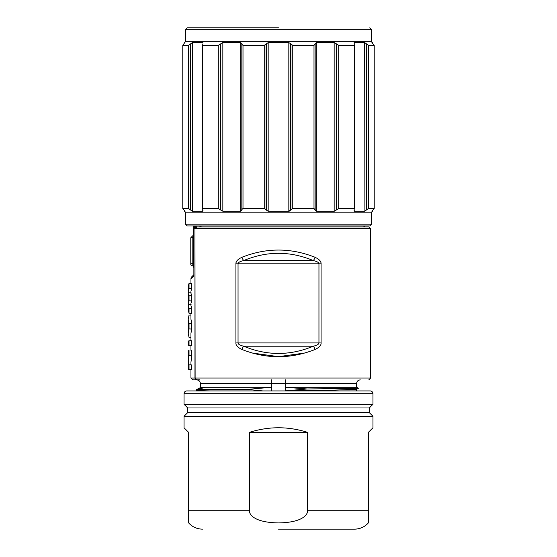 <?xml version="1.0" encoding="UTF-8"?>
<svg xmlns="http://www.w3.org/2000/svg" width="557" height="557" viewBox="0 0 557 557"><rect width="100%" height="100%" fill="white"/><g stroke="black" fill="none" stroke-linecap="round" stroke-linejoin="round"><path stroke-width="0.84" d="M369.73 27.85L371.575 29.695L185.425 29.695L187.27 27.85L278.5 27.85M185.425 29.695L185.425 41.671L371.575 41.671L372.494 42.597L371.923 42.638M185.425 41.671L182.8 45.361L182.78 208.485L182.78 45.34L188.489 45.361L192.346 42.604M183.699 44.205L184.506 42.597M190.738 43.711L190.738 210.114L192.43 211.228L192.43 42.597L202.755 42.597L203.11 42.959M202.755 43.919L202.748 45.361L202.351 44.964L202.351 208.861L202.748 208.464L202.755 211.228L203.11 210.866M220.83 43.711L220.83 210.114L218.295 208.464L202.748 208.464L202.748 45.361L218.295 45.361L222.842 42.597L240.728 42.597L241.835 44.205L241.835 43.711M242.998 45.361L242.998 208.464L264.241 208.464L264.241 45.361L242.998 45.361L241.835 44.205L241.835 210.114L241.835 209.62L240.728 211.228L241.835 210.114M264.241 45.361L268.175 42.597L288.825 42.597L290.622 43.711L290.622 210.114L289.466 211.117M292.759 45.361L292.759 208.464L314.002 208.464L314.002 45.361L292.759 45.361L290.622 43.711M314.002 45.361L316.272 42.597L334.158 42.597L336.17 43.711L336.17 210.114L334.158 211.228L316.272 211.228L315.165 210.114L315.165 44.205M338.705 45.361L338.705 208.464L354.252 208.464L354.252 45.361L338.705 45.361L336.17 43.711M353.89 42.959L354.245 42.597L354.252 45.361L354.649 44.964L354.649 208.861L354.252 208.464L354.134 210.114L354.245 211.228L364.57 211.228L368.511 208.464L374.22 208.485L374.22 45.34L371.923 42.597M354.245 43.919L354.245 42.597L364.57 42.597L365.998 43.474M371.923 211.187L374.2 208.464L374.2 45.361L368.511 45.361L366.262 43.711L366.262 210.114M364.675 42.611L364.884 211.138M266.378 43.711L266.378 210.114L268.168 211.228L288.825 211.228L292.759 208.464M184.165 210.114L184.506 211.228L185.077 211.228L184.165 210.114M190.738 210.114L188.489 208.464L182.8 208.464L183.699 209.62M192.43 211.228L202.755 211.228L202.755 209.905M220.83 210.114L222.842 211.228L240.728 211.228L240.728 42.597M242.998 208.464L241.835 209.62M264.241 208.464L266.107 209.62L266.107 44.205M266.378 210.114L266.107 209.62M314.002 208.464L315.165 210.114M338.705 208.464L336.17 210.114M353.897 210.964L354.245 211.228L354.245 209.905M371.923 211.228L372.494 211.228L372.494 210.483M334.527 211.18L334.158 211.228L334.158 42.597M288.832 211.228L288.825 42.597M184.506 211.228L185.425 212.154L371.575 212.154L372.494 211.228M278.5 225.975L187.27 225.975L185.425 224.13L371.575 224.13L369.73 225.975L278.5 225.975L363.526 225.975L365.12 226.894M199.503 226.894A1.845 1.692 -90 0 0 200.429 225.975L201.307 225.975A1.845 1.671 -90 0 1 199.859 226.894L199.698 226.929M194.177 226.685L194.672 226.079M194.783 225.975L193.725 227.667A1.845 1.845 16.9 0 1 193.641 228.203L193.669 228.126M195.883 225.975A1.845 1.789 -108.6 0 1 194.818 226.991L194.24 227.312M196.363 225.975A1.845 1.782 -90 0 1 195.201 226.957L193.641 228.203M193.564 236.941A1.386 0.543 0 0 1 192.179 237.484A1.386 0.543 0 0 0 190.793 238.027L190.793 263.76A1.386 0.543 0 0 1 192.179 263.217A1.386 0.543 0 0 0 193.564 262.667L193.564 228.739A1.845 1.845 0 0 1 194.818 226.991A1.845 1.845 0 0 0 194.553 227.103A1.845 1.845 0 0 1 194.818 226.991A1.845 1.845 0 0 0 193.564 228.739L193.564 267.165A1.386 1.386 0 0 0 192.179 265.786L192.179 236.363L193.564 234.984M199.754 379.867L196.9 379.867C195.946 379.978 195.298 379.366 194.957 378.022L194.957 228.739L195.117 378.022L190.954 378.022L192.799 379.867L196.9 379.867L195.117 378.022L370.649 378.022L370.649 228.739L368.811 226.894L196.9 226.894C196.085 226.65 195.437 227.263 194.957 228.739L193.564 228.739M193.871 275.931L190.954 278.751A2.764 2.764 -135 0 1 191.768 276.794L193.564 274.998L193.871 275.931L193.871 228.739A1.845 1.782 -90 0 1 195.201 226.957L196.405 226.957M191.093 304.373L188.363 304.366L188.189 309.908L189.032 313.271L191.782 313.396L191.782 308.258L190.96 305.501L190.954 303.363L191.782 300.905L191.782 295.67L190.96 293.26L190.954 291.109L191.782 288.526L191.782 283.179L189.032 283.304L188.189 286.667L188.189 291.012L189.032 288.449L189.032 283.304M190.954 362.273L191.782 355.477L191.782 350.367L190.954 350.367L190.954 345.618L191.782 345.618L191.782 340.738L190.954 340.738L190.954 333.239L191.782 328.999L191.782 323.485L189.032 323.554L188.189 319.342L189.032 315.13L190.954 315.032M190.954 313.361L190.954 319.238L191.782 323.485M190.954 364.779L188.189 364.877L190.954 364.779L190.954 362.28M190.954 378.022L190.954 369.66L191.782 369.66L191.782 364.779M321.041 263.238L320.909 262.57M320.567 261.686L319.614 260.272M244.335 256.338L241.884 257.306C266.295 247.642 290.705 247.642 315.116 257.306L312.359 256.22M236.112 262.507L235.945 263.329M236.467 345.145L237.755 346.879M252.321 353.054L278.57 356.661L304.811 353.02M313.152 350.242L315.123 349.455C290.705 359.119 266.295 359.119 241.884 349.455C237.693 347.443 235.708 345.27 235.917 342.938L235.917 263.823C235.722 261.47 237.707 259.304 241.884 257.306A4.609 1.699 66.6 0 0 243.715 260.565C266.907 250.901 290.093 250.901 313.285 260.565C316.905 261.344 318.792 262.431 318.952 263.823L318.952 342.938C318.799 344.33 316.905 345.417 313.285 346.196C290.093 355.86 266.907 355.86 243.715 346.196C240.095 345.417 238.201 344.33 238.048 342.938L238.048 263.823C238.208 262.431 240.095 261.344 243.715 260.565L313.285 260.565A4.609 1.699 113.4 0 0 315.116 257.306C319.293 259.297 321.278 261.47 321.083 263.823L321.083 342.938C321.292 345.27 319.307 347.443 315.116 349.455A4.609 1.699 -113.4 0 0 313.285 346.196L243.715 346.196A4.609 1.699 -66.6 0 0 241.884 349.455M370.649 228.739L195.117 228.739L196.9 226.894M307.137 388.981L285.316 387.24L356.598 387.24L358.409 388.299L307.137 388.981L285.316 390.875L285.476 379.867M197.018 390.923L271.684 390.923L271.524 379.867M358.409 388.299L356.571 389.273L335.384 390.074L285.316 390.875L355.763 390.923M370.189 390.923L186.811 390.923A2.764 2.764 0 0 0 184.047 393.688L184.047 404.285L372.953 404.285L372.953 393.688A2.764 2.764 0 0 0 370.189 390.923M238.946 390.923L247.197 390.923M356.598 387.24L356.598 383.55L200.402 383.55L200.402 387.24L205.303 387.24L197.707 389.552L229.602 389.552C200.346 390.011 190.612 390.464 200.416 390.923M262.834 390.923L247.252 389.413L271.684 387.24L205.303 387.24L200.429 387.602L196.419 389.726L197.707 389.552M247.252 389.413L229.602 389.552M196.419 389.719L196.447 390.617M372.953 404.285L369.27 407.975L187.73 407.975L184.047 404.285M187.73 407.975L187.73 412.577L369.27 412.577L372.953 416.267L372.953 427.783L368.344 432.392L372.953 427.783M372.953 416.267L184.047 416.267L184.047 427.783L188.656 432.392L184.047 427.783M368.344 522.912L368.344 522.912C364.633 526.971 360.024 529.053 354.524 529.15A18.43 18.43 90 0 0 368.344 522.912L368.344 510.72L307.638 510.72C307.624 515.392 301.226 522.598 278.5 522.912C255.712 522.584 249.383 515.378 249.362 510.72L249.362 432.392L307.638 432.392L307.638 510.825M188.656 432.392L188.656 522.912L188.656 510.72L249.362 510.72M354.524 529.15L278.5 529.15M368.344 510.72L368.344 432.392M307.638 432.392C288.213 426.223 268.787 426.223 249.362 432.392M190.793 264.401A1.386 1.386 0 0 0 192.179 265.786M188.363 304.366L188.189 293.358L189.032 295.746L191.782 295.67M191.782 288.526L189.032 288.449M191.107 292.223L188.377 292.223L188.21 291.012M188.377 292.223L188.21 293.358M191.782 300.905L189.032 300.829L189.032 295.746M188.21 303.266L189.032 300.829M191.782 308.258L189.032 308.334L188.21 305.598M189.032 313.271L189.032 308.334M191.782 328.999L189.032 328.929L189.032 323.554M190.954 337.445L189.032 337.354L188.189 333.142L189.032 328.929M188.224 323.986L188.224 328.331M188.238 327.927L188.238 324.376M191.782 345.618L189.032 345.521L189.032 340.835L191.782 340.738M190.96 345.618L189.032 345.521M190.96 340.738L189.032 340.835M191.782 350.367L190.96 350.367M191.782 355.477L189.032 355.422L189.032 350.464M188.329 364.87L189.032 355.422M191.782 369.66L189.032 369.563L189.032 364.877M190.96 369.66L189.032 369.563M188.189 362.168L188.329 355.157M188.489 208.464L188.489 45.361M190.202 209.62L190.202 44.205M218.295 208.464L218.295 45.361M220.37 209.62L220.37 44.205M222.842 42.597L222.842 211.228M268.175 42.597L268.175 211.228M290.893 44.205L290.893 209.62M316.272 42.597L316.272 211.228M336.63 44.205L336.63 209.62M366.798 44.205L366.798 209.62M368.511 45.361L368.511 208.464M372.953 393.688L184.047 393.688M235.917 342.938L321.083 342.938M235.917 263.823L321.083 263.823M371.575 29.695L371.575 41.671M372.494 43.342L372.494 42.597M185.425 212.154L185.425 224.13M193.725 227.667L193.725 225.975M190.954 283.214L190.954 278.751M370.649 378.022L368.811 379.867M356.598 383.55C356.793 381.336 358.026 380.104 360.282 379.867M200.402 383.55C200.207 381.336 198.974 380.104 196.718 379.867M356.598 390.923L356.598 389.246M197.025 390.923L196.426 390.603M200.409 387.24L200.409 387.63M369.27 407.975L369.27 412.577M187.73 412.577L184.047 416.267M188.656 522.912C192.367 526.971 196.976 529.053 202.476 529.15M192.179 236.363L190.793 237.748M188.189 333.142L188.189 328.331M188.189 323.979L188.189 319.342M188.189 345.521L188.189 340.835M188.189 369.563L188.189 364.877M188.189 355.15L188.189 350.464M371.575 212.154L371.575 224.13"/></g></svg>

